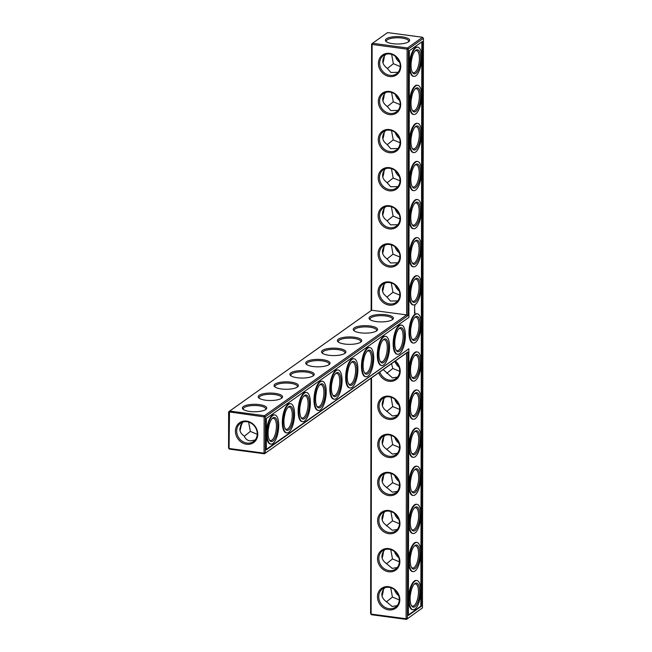 <?xml version="1.0" encoding="UTF-8"?>
<svg xmlns="http://www.w3.org/2000/svg" width="652" height="652" viewBox="0 0 652 652"><rect width="100%" height="100%" fill="white"/><g stroke="black" fill="none" stroke-linecap="round" stroke-linejoin="round"><path stroke-width="0.98" d="M406.571 353.001L407.834 351.933L407.37 618.601L406.106 618.756L406.481 619.4L371.493 614.73L371.118 614.086L406.106 618.756L406.571 353.001L264.435 453.792L229.447 449.122L228.567 448.095L228.624 411.828L371.648 310.23L372.113 44.475L371.607 44.083L371.143 310.588M371.493 614.73L370.613 613.695L371.118 614.086L371.534 377.85M388.625 609.864A12.168 10.636 -125.3 0 0 398.331 593.785A12.168 10.636 -125.3 0 0 378.975 591.201A12.168 10.636 -125.3 0 0 388.625 609.864M388.69 571.771A12.168 10.636 -125.3 0 0 398.396 555.691A12.168 10.636 -125.3 0 0 379.04 553.108A12.168 10.636 -125.3 0 0 388.69 571.771M388.755 533.678A12.168 10.636 -125.3 0 0 398.462 517.598A12.168 10.636 -125.3 0 0 379.114 515.015A12.168 10.636 -125.3 0 0 388.755 533.678M388.82 495.577A12.168 10.636 -125.3 0 0 398.527 479.497A12.168 10.636 -125.3 0 0 379.179 476.914A12.168 10.636 -125.3 0 0 388.82 495.577M388.885 457.484A12.168 10.636 -125.3 0 0 398.592 441.404A12.168 10.636 -125.3 0 0 379.244 438.82A12.168 10.636 -125.3 0 0 388.885 457.484M388.959 419.391A12.168 10.636 -125.3 0 0 398.665 403.311A12.168 10.636 -125.3 0 0 379.309 400.727A12.168 10.636 -125.3 0 0 388.959 419.391M378.706 372.757A12.168 10.636 -125.3 0 0 389.024 381.29A12.168 10.636 -125.3 0 0 399.717 374.541A12.168 10.636 -125.3 0 0 395.332 360.963M407.834 351.933L264.435 453.792L264.052 453.148L265.315 453.001L265.38 416.734L407.899 315.666L408.364 48.998L423.433 38.305L422.553 37.27L407.484 47.963L408.364 48.998L407.101 49.144L407.484 47.963L372.496 43.293L371.607 44.083M229.447 449.122L229.064 448.478L264.052 453.148L264.117 416.881L228.624 411.828M370.613 613.695L371.029 378.201M389.008 608.683A11.206 9.796 -125.3 0 0 395.503 607.159A11.206 9.796 -125.3 0 0 397.019 592.35A11.206 9.796 -125.3 0 0 382.545 588.878A11.206 9.796 -125.3 0 0 379.317 600.296A11.206 9.796 -125.3 0 0 389.008 608.683M389.073 570.59A11.206 9.796 -125.3 0 0 395.568 569.057A11.206 9.796 -125.3 0 0 397.084 554.249A11.206 9.796 -125.3 0 0 382.61 550.777A11.206 9.796 -125.3 0 0 379.391 562.195A11.206 9.796 -125.3 0 0 389.073 570.59M389.138 532.488A11.206 9.796 -125.3 0 0 395.642 530.964A11.206 9.796 -125.3 0 0 397.149 516.156A11.206 9.796 -125.3 0 0 382.675 512.684A11.206 9.796 -125.3 0 0 379.456 524.102A11.206 9.796 -125.3 0 0 389.138 532.488M389.203 494.395A11.206 9.796 -125.3 0 0 395.707 492.871A11.206 9.796 -125.3 0 0 397.215 478.063A11.206 9.796 -125.3 0 0 382.74 474.591A11.206 9.796 -125.3 0 0 379.521 486.009A11.206 9.796 -125.3 0 0 389.203 494.395M389.268 456.302A11.206 9.796 -125.3 0 0 395.772 454.77A11.206 9.796 -125.3 0 0 397.28 439.961A11.206 9.796 -125.3 0 0 382.805 436.49A11.206 9.796 -125.3 0 0 379.586 447.908A11.206 9.796 -125.3 0 0 389.268 456.302M389.334 418.201A11.206 9.796 -125.3 0 0 395.837 416.677A11.206 9.796 -125.3 0 0 397.345 401.868A11.206 9.796 -125.3 0 0 382.871 398.396A11.206 9.796 -125.3 0 0 379.651 409.815A11.206 9.796 -125.3 0 0 389.334 418.201M379.806 371.974A11.206 9.796 -125.3 0 0 389.407 380.108A11.206 9.796 -125.3 0 0 395.903 378.584A11.206 9.796 -125.3 0 0 394.998 361.208M383.678 57.319A12.168 4.58 -82.4 0 1 382.789 61.704M383.604 95.412A12.168 4.58 -82.4 0 1 382.724 99.805M383.539 133.513A12.168 4.58 -82.4 0 1 382.659 137.898M383.474 171.606A12.168 4.58 -82.4 0 1 382.594 175.991M383.409 209.7A12.168 4.58 -82.4 0 1 382.528 214.092M383.343 247.801A12.168 4.58 -82.4 0 1 382.455 252.185M383.278 285.894A12.168 4.58 -82.4 0 1 382.39 290.279M383.074 400.181A12.168 4.58 -82.4 0 1 382.194 404.566M383.009 438.274A12.168 4.58 -82.4 0 1 382.129 442.667M382.944 476.376A12.168 4.58 -82.4 0 1 382.056 480.76M382.879 514.469A12.168 4.58 -82.4 0 1 381.99 518.853M382.805 552.562A12.168 4.58 -82.4 0 1 381.925 556.955M382.74 590.663A12.168 4.58 -82.4 0 1 381.86 595.048M240.694 425.055A12.168 4.58 -82.4 0 1 239.806 429.44M371.648 310.23L406.636 314.9L264.5 415.699L264.117 416.881L265.38 416.734L264.5 415.699L229.512 411.029L229.064 448.478L228.567 448.095M422.447 607.917L406.481 619.4L422.447 607.917L423.433 38.305M421.436 606.197L408.388 615.447L408.853 348.779L266.334 449.839L266.391 418.454L408.902 317.385L409.374 50.717L422.423 41.459L421.436 606.197L420.85 606.115L421.828 41.875M235.421 431.192A12.168 10.636 54.7 0 1 252.194 423.401A12.168 10.636 54.7 0 1 252.161 443.458A12.168 10.636 54.7 0 1 235.421 431.192M242.674 422.154L239.781 428.837C239.846 431.754 241.281 434.093 244.084 435.862C245.258 438.763 247.255 440.442 250.058 440.874L255.071 440.059M257.247 434.281L250.352 431.412L244.272 436.31M397.125 605.659L392.121 606.474L386.163 601.486C380.98 597.729 380.499 593.157 384.729 587.754M397.198 567.558L392.186 568.381L386.228 563.385C381.045 559.636 380.564 555.064 384.794 549.66M397.264 529.465L392.251 530.28L386.302 525.292C381.11 521.543 380.629 516.963 384.867 511.559M397.329 491.372L392.325 492.187L386.367 487.199C381.175 483.442 380.695 478.87 384.933 473.466M397.394 453.27L392.39 454.094L386.432 449.098C381.241 445.349 380.768 440.776 384.998 435.373M397.459 415.177L392.455 415.992L386.497 411.005C381.306 407.255 380.833 402.675 385.063 397.272M397.524 377.084L392.52 377.899L383.205 369.57M422.553 37.27L387.565 32.6L372.496 43.293L372.113 44.475L407.101 49.144L406.636 314.9L407.899 315.666M384.33 56.145A11.206 4.214 -82.4 0 1 382.96 62.796M384.264 94.238A11.206 4.214 -82.4 0 1 382.887 100.897M384.199 132.332A11.206 4.214 -82.4 0 1 382.822 138.99M384.134 170.433A11.206 4.214 -82.4 0 1 382.757 177.083M384.061 208.526A11.206 4.214 -82.4 0 1 382.691 215.184M383.995 246.619A11.206 4.214 -82.4 0 1 382.626 253.278M383.93 284.72A11.206 4.214 -82.4 0 1 382.561 291.371M383.735 399.008A11.206 4.214 -82.4 0 1 382.357 405.658M383.669 437.101A11.206 4.214 -82.4 0 1 382.292 443.759M383.596 475.194A11.206 4.214 -82.4 0 1 382.227 481.852M383.531 513.295A11.206 4.214 -82.4 0 1 382.162 519.946M383.466 551.388A11.206 4.214 -82.4 0 1 382.096 558.047M383.4 589.481A11.206 4.214 -82.4 0 1 382.023 596.14M241.346 423.882A11.206 4.214 -82.4 0 1 239.977 430.532M408.853 348.779L266.334 449.35M408.388 614.95L420.85 606.115M236.676 431.037A11.206 9.796 54.7 0 1 240.49 423.27A11.206 9.796 54.7 0 1 254.965 426.742A11.206 9.796 54.7 0 1 253.449 441.551A11.206 9.796 54.7 0 1 242.536 441.453A11.206 9.796 54.7 0 1 236.676 431.037M379.171 350.466L380.059 346.082M398.763 328.861A11.206 4.214 -82.4 0 1 400.165 328.461A11.206 4.214 -82.4 0 1 403.05 338.258A11.206 4.214 -82.4 0 1 398.665 350.23A11.206 4.214 -82.4 0 1 397.198 350.67A11.206 4.214 -82.4 0 1 395.951 349.92M395.006 339.244L395.894 334.851M363.335 361.697L364.223 357.312M382.928 340.091A11.206 4.214 -82.4 0 1 384.33 339.692A11.206 4.214 -82.4 0 1 387.215 349.48A11.206 4.214 -82.4 0 1 382.83 361.461A11.206 4.214 -82.4 0 1 381.363 361.901A11.206 4.214 -82.4 0 1 380.116 361.151M347.5 372.928L348.388 368.543M367.092 351.314A11.206 4.214 -82.4 0 1 368.494 350.915A11.206 4.214 -82.4 0 1 371.379 360.711A11.206 4.214 -82.4 0 1 366.994 372.691A11.206 4.214 -82.4 0 1 365.527 373.131A11.206 4.214 -82.4 0 1 364.281 372.382M331.664 384.158L332.553 379.774M351.257 362.545A11.206 4.214 -82.4 0 1 352.659 362.145A11.206 4.214 -82.4 0 1 355.544 371.942A11.206 4.214 -82.4 0 1 351.159 383.922A11.206 4.214 -82.4 0 1 349.692 384.362A11.206 4.214 -82.4 0 1 348.445 383.604M315.829 395.389L316.717 391.004M335.421 373.775A11.206 4.214 -82.4 0 1 336.823 373.376A11.206 4.214 -82.4 0 1 339.708 383.172A11.206 4.214 -82.4 0 1 335.324 395.153A11.206 4.214 -82.4 0 1 333.857 395.593A11.206 4.214 -82.4 0 1 332.61 394.835M299.993 406.62L300.882 402.235M319.586 385.006A11.206 4.214 -82.4 0 1 320.988 384.607A11.206 4.214 -82.4 0 1 323.873 394.403A11.206 4.214 -82.4 0 1 319.488 406.383A11.206 4.214 -82.4 0 1 318.021 406.824A11.206 4.214 -82.4 0 1 316.774 406.066M284.158 417.851L285.046 413.458M303.75 396.237A11.206 4.214 -82.4 0 1 305.152 395.837A11.206 4.214 -82.4 0 1 308.037 405.634A11.206 4.214 -82.4 0 1 303.653 417.614A11.206 4.214 -82.4 0 1 302.194 418.046A11.206 4.214 -82.4 0 1 300.939 417.296M250.352 431.412L248.656 422.113M268.322 429.073L269.211 424.688M287.915 407.467A11.206 4.214 -82.4 0 1 289.317 407.068A11.206 4.214 -82.4 0 1 292.202 416.864A11.206 4.214 -82.4 0 1 287.817 428.837A11.206 4.214 -82.4 0 1 286.358 429.277A11.206 4.214 -82.4 0 1 285.103 428.527M272.08 418.698A11.206 4.214 -82.4 0 1 273.481 418.299A11.206 4.214 -82.4 0 1 276.366 428.087A11.206 4.214 -82.4 0 1 271.982 440.067A11.206 4.214 -82.4 0 1 270.523 440.507A11.206 4.214 -82.4 0 1 269.268 439.758M386.351 601.918L392.414 597.053L399.301 599.897M414.134 584.298A11.206 4.214 -82.4 0 1 415.536 583.899A11.206 4.214 -82.4 0 1 418.421 593.695A11.206 4.214 -82.4 0 1 414.036 605.675A11.206 4.214 -82.4 0 1 412.569 606.115A11.206 4.214 -82.4 0 1 411.322 605.358M411.265 590.296L410.377 594.681M386.416 563.825L392.488 558.951L399.366 561.796M392.414 597.053L390.711 587.713M414.199 546.205A11.206 4.214 -82.4 0 1 415.601 545.806A11.206 4.214 -82.4 0 1 418.486 555.602A11.206 4.214 -82.4 0 1 414.101 567.574A11.206 4.214 -82.4 0 1 412.635 568.014A11.206 4.214 -82.4 0 1 411.388 567.264M411.33 552.195L410.442 556.588M386.481 525.732L392.553 520.858L399.431 523.703M392.488 558.951L390.776 549.62M414.264 508.104A11.206 4.214 -82.4 0 1 415.674 507.712A11.206 4.214 -82.4 0 1 418.56 517.501A11.206 4.214 -82.4 0 1 414.167 529.481A11.206 4.214 -82.4 0 1 412.708 529.921A11.206 4.214 -82.4 0 1 411.453 529.171M411.396 514.102L410.515 518.487M386.546 487.631L392.618 482.765L399.505 485.61M392.553 520.858L390.841 511.518M414.33 470.01A11.206 4.214 -82.4 0 1 415.74 469.611A11.206 4.214 -82.4 0 1 418.625 479.407A11.206 4.214 -82.4 0 1 414.232 491.388A11.206 4.214 -82.4 0 1 412.773 491.828A11.206 4.214 -82.4 0 1 411.518 491.07M411.461 476.009L410.581 480.394M386.612 449.538L392.683 444.664L399.57 447.508M392.618 482.765L390.907 473.425M414.395 431.917A11.206 4.214 -82.4 0 1 415.805 431.518A11.206 4.214 -82.4 0 1 418.69 441.314A11.206 4.214 -82.4 0 1 414.305 453.287A11.206 4.214 -82.4 0 1 412.838 453.727A11.206 4.214 -82.4 0 1 411.583 452.977M411.526 437.908L410.646 442.3M386.677 411.445L392.748 406.571L399.635 409.415M392.683 444.664L390.98 435.332M414.468 393.816A11.206 4.214 -82.4 0 1 415.87 393.425A11.206 4.214 -82.4 0 1 418.755 403.213A11.206 4.214 -82.4 0 1 414.37 415.194A11.206 4.214 -82.4 0 1 412.903 415.634A11.206 4.214 -82.4 0 1 411.656 414.884M411.591 399.815L410.711 404.199M386.742 373.343L392.814 368.478L399.7 371.322M392.748 406.571L391.045 397.231M414.533 355.723A11.206 4.214 -82.4 0 1 415.935 355.324A11.206 4.214 -82.4 0 1 418.82 365.12A11.206 4.214 -82.4 0 1 414.436 377.1A11.206 4.214 -82.4 0 1 412.969 377.541A11.206 4.214 -82.4 0 1 411.722 376.783M411.665 361.721L410.776 366.106M392.814 368.478L391.485 363.694M408.665 41.769A12.135 3.716 -179.9 0 1 397.044 43.994A12.135 3.716 -179.9 0 1 386.033 41.459A12.135 3.716 -179.9 0 1 397.533 36.569A12.135 3.716 -179.9 0 1 409.008 41.5A12.135 3.716 -179.9 0 1 408.665 41.769M389.195 281.941A12.168 10.636 54.7 0 1 398.845 300.605A12.168 10.636 54.7 0 1 379.488 298.021A12.168 10.636 54.7 0 1 389.195 281.941M389.26 243.84A12.168 10.636 54.7 0 1 398.91 262.503A12.168 10.636 54.7 0 1 379.554 259.92A12.168 10.636 54.7 0 1 389.26 243.84M389.325 205.747A12.168 10.636 54.7 0 1 398.975 224.41A12.168 10.636 54.7 0 1 379.619 221.827A12.168 10.636 54.7 0 1 389.325 205.747M389.399 167.654A12.168 10.636 54.7 0 1 399.04 186.317A12.168 10.636 54.7 0 1 379.692 183.734A12.168 10.636 54.7 0 1 389.399 167.654M389.464 129.552A12.168 10.636 54.7 0 1 399.105 148.216A12.168 10.636 54.7 0 1 379.757 145.632A12.168 10.636 54.7 0 1 389.464 129.552M389.529 91.459A12.168 10.636 54.7 0 1 399.171 110.123A12.168 10.636 54.7 0 1 379.823 107.539A12.168 10.636 54.7 0 1 389.529 91.459M389.594 53.366A12.168 10.636 54.7 0 1 399.236 72.03A12.168 10.636 54.7 0 1 379.888 69.446A12.168 10.636 54.7 0 1 389.594 53.366M328.901 355.283A12.168 3.725 0.1 0 0 345.234 353.091A12.168 3.725 0.1 0 0 333.726 348.144A12.168 3.725 0.1 0 0 322.194 353.05A12.168 3.725 0.1 0 0 328.901 355.283M344.737 344.052A12.168 3.725 0.1 0 0 361.069 341.86A12.168 3.725 0.1 0 0 349.562 336.913A12.168 3.725 0.1 0 0 338.029 341.819A12.168 3.725 0.1 0 0 344.737 344.052M360.572 332.822A12.168 3.725 0.1 0 0 376.905 330.629A12.168 3.725 0.1 0 0 365.397 325.682A12.168 3.725 0.1 0 0 353.865 330.588A12.168 3.725 0.1 0 0 360.572 332.822M376.408 321.599A12.168 3.725 0.1 0 0 392.74 319.398A12.168 3.725 0.1 0 0 381.233 314.46A12.168 3.725 0.1 0 0 369.7 319.358A12.168 3.725 0.1 0 0 376.408 321.599M249.724 411.436A12.168 3.725 0.1 0 0 266.057 409.236A12.168 3.725 0.1 0 0 254.549 404.297A12.168 3.725 0.1 0 0 243.017 409.195A12.168 3.725 0.1 0 0 249.724 411.436M265.56 400.206A12.168 3.725 0.1 0 0 281.892 398.005A12.168 3.725 0.1 0 0 270.384 393.066A12.168 3.725 0.1 0 0 258.852 397.964A12.168 3.725 0.1 0 0 265.56 400.206M281.395 388.975A12.168 3.725 0.1 0 0 297.728 386.775A12.168 3.725 0.1 0 0 286.22 381.836A12.168 3.725 0.1 0 0 274.688 386.734A12.168 3.725 0.1 0 0 281.395 388.975M297.23 377.744A12.168 3.725 0.1 0 0 313.563 375.552A12.168 3.725 0.1 0 0 302.055 370.605A12.168 3.725 0.1 0 0 290.523 375.511A12.168 3.725 0.1 0 0 297.23 377.744M313.066 366.514A12.168 3.725 0.1 0 0 329.399 364.321A12.168 3.725 0.1 0 0 317.891 359.374A12.168 3.725 0.1 0 0 306.358 364.281A12.168 3.725 0.1 0 0 313.066 366.514M398.062 72.315L390.882 72.486L387.101 68.142C381.909 64.393 381.428 59.813 385.658 54.409M387.28 68.582L393.352 63.709L391.64 54.369M397.989 110.408L390.817 110.579L387.027 106.235C381.844 102.486 381.363 97.914 385.593 92.511M387.215 106.675L393.286 101.802L391.575 92.47M397.924 148.509L390.752 148.672L386.962 144.336C381.77 140.579 381.298 136.007 385.528 130.604M387.141 144.768L393.213 139.903L391.51 130.563M397.859 186.602L390.687 186.774L386.897 182.43C381.705 178.681 381.233 174.1 385.462 168.697M387.076 182.87L393.148 177.996L391.445 168.656M397.793 224.695L390.613 224.867L386.832 220.523C381.64 216.774 381.159 212.202 385.397 206.798M387.011 220.963L393.083 216.089L391.371 206.757M397.728 262.797L390.548 262.96L386.766 258.624C381.575 254.867 381.094 250.295 385.332 244.891M386.946 259.056L393.017 254.19L391.306 244.85M397.663 300.89L390.483 301.061L386.701 296.717C381.51 292.968 381.029 288.388 385.267 282.984M386.88 297.157L392.952 292.283L391.241 282.944M413.922 76.382L413.327 76.3A14.727 5.542 -82.4 0 1 409.79 60.97A14.727 5.542 -82.4 0 1 417.231 47.107L417.818 47.188A14.727 5.542 97.6 0 0 410.377 61.052A14.727 5.542 97.6 0 0 413.922 76.382A14.727 5.542 97.6 0 0 421.697 57.653A14.727 5.542 97.6 0 0 417.818 47.188M413.849 114.475L413.262 114.393A14.727 5.542 -82.4 0 1 409.725 99.063A14.727 5.542 -82.4 0 1 417.166 85.2L417.753 85.282A14.727 5.542 97.6 0 0 410.312 99.145A14.727 5.542 97.6 0 0 413.849 114.475A14.727 5.542 97.6 0 0 421.632 95.746A14.727 5.542 97.6 0 0 417.753 85.282M413.784 152.568L413.197 152.495A14.727 5.542 -82.4 0 1 409.652 137.165A14.727 5.542 -82.4 0 1 417.093 123.301L417.688 123.375A14.727 5.542 97.6 0 0 410.247 137.238A14.727 5.542 97.6 0 0 413.784 152.568A14.727 5.542 97.6 0 0 421.559 133.839A14.727 5.542 97.6 0 0 417.688 123.375M413.718 190.669L413.132 190.588A14.727 5.542 -82.4 0 1 409.586 175.258A14.727 5.542 -82.4 0 1 417.027 161.394L417.614 161.476A14.727 5.542 97.6 0 0 410.173 175.339A14.727 5.542 97.6 0 0 413.718 190.669A14.727 5.542 97.6 0 0 421.494 171.941A14.727 5.542 97.6 0 0 417.614 161.476M413.653 228.762L413.066 228.689A14.727 5.542 -82.4 0 1 409.521 213.351A14.727 5.542 -82.4 0 1 416.962 199.488L417.549 199.569A14.727 5.542 97.6 0 0 410.108 213.432A14.727 5.542 97.6 0 0 413.653 228.762A14.727 5.542 97.6 0 0 421.428 210.034A14.727 5.542 97.6 0 0 417.549 199.569M413.588 266.855L413.001 266.782A14.727 5.542 -82.4 0 1 409.456 251.452A14.727 5.542 -82.4 0 1 416.897 237.589L417.484 237.662A14.727 5.542 97.6 0 0 410.043 251.525A14.727 5.542 97.6 0 0 413.588 266.855A14.727 5.542 97.6 0 0 421.363 248.127A14.727 5.542 97.6 0 0 417.484 237.662M413.523 304.957L412.928 304.875A14.727 5.542 -82.4 0 1 409.391 289.545A14.727 5.542 -82.4 0 1 416.832 275.682L417.419 275.763A14.727 5.542 97.6 0 0 409.978 289.627A14.727 5.542 97.6 0 0 413.523 304.957A14.727 5.542 97.6 0 0 421.298 286.228A14.727 5.542 97.6 0 0 417.419 275.763M414.713 305.503L414.941 305.022L414.713 305.503M414.884 305.918L414.729 306.391L414.884 305.918M414.558 306.994L414.574 307.483L414.558 306.994M414.55 307.988L414.574 308.477L414.55 307.988M414.558 308.763L414.566 309.423L414.558 308.763M414.55 310.116L414.721 309.578L414.55 310.116M414.582 310.857L414.566 310.27L414.55 310.857M414.59 311.599L414.851 310.8L414.59 311.599M414.419 313.099L415.014 312.683L414.827 311.835L414.419 313.099M381.779 365.511L381.192 365.43A14.727 5.542 -82.4 0 1 377.655 350.1A14.727 5.542 -82.4 0 1 385.096 336.236L385.682 336.318A14.727 5.542 97.6 0 0 378.241 350.181A14.727 5.542 97.6 0 0 381.779 365.511A14.727 5.542 97.6 0 0 389.562 346.782A14.727 5.542 97.6 0 0 385.682 336.318M365.951 376.742L365.356 376.66A14.727 5.542 -82.4 0 1 361.819 361.33A14.727 5.542 -82.4 0 1 369.26 347.467L369.847 347.549A14.727 5.542 97.6 0 0 362.406 361.412A14.727 5.542 97.6 0 0 365.951 376.742A14.727 5.542 97.6 0 0 373.726 358.013A14.727 5.542 97.6 0 0 369.847 347.549M350.116 387.973L349.521 387.891A14.727 5.542 -82.4 0 1 345.984 372.561A14.727 5.542 -82.4 0 1 353.425 358.698L354.012 358.771A14.727 5.542 97.6 0 0 346.571 372.642A14.727 5.542 97.6 0 0 350.116 387.973A14.727 5.542 97.6 0 0 357.891 369.236A14.727 5.542 97.6 0 0 354.012 358.771M334.28 399.195L333.685 399.122A14.727 5.542 -82.4 0 1 330.148 383.792A14.727 5.542 -82.4 0 1 337.589 369.928L338.176 370.002A14.727 5.542 97.6 0 0 330.735 383.865A14.727 5.542 97.6 0 0 334.28 399.195A14.727 5.542 97.6 0 0 342.055 380.466A14.727 5.542 97.6 0 0 338.176 370.002M318.445 410.426L317.85 410.352A14.727 5.542 -82.4 0 1 314.313 395.022A14.727 5.542 -82.4 0 1 321.754 381.159L322.341 381.233A14.727 5.542 97.6 0 0 314.9 395.096A14.727 5.542 97.6 0 0 318.445 410.426A14.727 5.542 97.6 0 0 326.22 391.697A14.727 5.542 97.6 0 0 322.341 381.233M302.609 421.657L302.015 421.583A14.727 5.542 -82.4 0 1 298.477 406.253A14.727 5.542 -82.4 0 1 305.918 392.382L306.505 392.463A14.727 5.542 97.6 0 0 299.064 406.326A14.727 5.542 97.6 0 0 302.609 421.657A14.727 5.542 97.6 0 0 310.385 402.928A14.727 5.542 97.6 0 0 306.505 392.463M286.774 432.887L286.179 432.806A14.727 5.542 -82.4 0 1 282.642 417.476A14.727 5.542 -82.4 0 1 290.083 403.612L290.67 403.694A14.727 5.542 97.6 0 0 283.229 417.557A14.727 5.542 97.6 0 0 286.774 432.887A14.727 5.542 97.6 0 0 294.549 414.159A14.727 5.542 97.6 0 0 290.67 403.694M270.939 444.118L270.344 444.036A14.727 5.542 -82.4 0 1 266.807 428.706A14.727 5.542 -82.4 0 1 274.248 414.843L274.834 414.925A14.727 5.542 97.6 0 0 267.393 428.788A14.727 5.542 97.6 0 0 270.939 444.118A14.727 5.542 97.6 0 0 278.714 425.389A14.727 5.542 97.6 0 0 274.834 414.925M413.45 343.05L412.863 342.976A14.727 5.542 -82.4 0 1 409.326 327.638A14.727 5.542 -82.4 0 1 416.767 313.775L417.353 313.856A14.727 5.542 97.6 0 0 409.912 327.72A14.727 5.542 97.6 0 0 413.45 343.05A14.727 5.542 97.6 0 0 421.233 324.321A14.727 5.542 97.6 0 0 417.353 313.856M413.384 381.143L412.797 381.07A14.727 5.542 -82.4 0 1 409.252 365.739A14.727 5.542 -82.4 0 1 416.693 351.876L417.288 351.95A14.727 5.542 97.6 0 0 409.847 365.813A14.727 5.542 97.6 0 0 413.384 381.143A14.727 5.542 97.6 0 0 421.168 362.414A14.727 5.542 97.6 0 0 417.288 351.95M397.614 354.28L397.027 354.199A14.727 5.542 -82.4 0 1 393.49 338.869A14.727 5.542 -82.4 0 1 400.931 325.006L401.518 325.087A14.727 5.542 97.6 0 0 394.077 338.95A14.727 5.542 97.6 0 0 397.614 354.28A14.727 5.542 97.6 0 0 405.397 335.552A14.727 5.542 97.6 0 0 401.518 325.087M413.319 419.244L412.732 419.163A14.727 5.542 -82.4 0 1 409.187 403.832A14.727 5.542 -82.4 0 1 416.628 389.969L417.215 390.051A14.727 5.542 97.6 0 0 409.774 403.914A14.727 5.542 97.6 0 0 413.319 419.244A14.727 5.542 97.6 0 0 421.094 400.515A14.727 5.542 97.6 0 0 417.215 390.051M413.254 457.337L412.667 457.264A14.727 5.542 -82.4 0 1 409.122 441.926A14.727 5.542 -82.4 0 1 416.563 428.062L417.15 428.144A14.727 5.542 97.6 0 0 409.709 442.007A14.727 5.542 97.6 0 0 413.254 457.337A14.727 5.542 97.6 0 0 421.029 438.609A14.727 5.542 97.6 0 0 417.15 428.144M413.189 495.43L412.602 495.357A14.727 5.542 -82.4 0 1 409.057 480.027A14.727 5.542 -82.4 0 1 416.498 466.164L417.084 466.237A14.727 5.542 97.6 0 0 409.643 480.1A14.727 5.542 97.6 0 0 413.189 495.43A14.727 5.542 97.6 0 0 420.964 476.702A14.727 5.542 97.6 0 0 417.084 466.237M413.123 533.532L412.537 533.45A14.727 5.542 -82.4 0 1 408.991 518.12A14.727 5.542 -82.4 0 1 416.432 504.257L417.019 504.338A14.727 5.542 97.6 0 0 409.578 518.201A14.727 5.542 97.6 0 0 413.123 533.532A14.727 5.542 97.6 0 0 420.899 514.803A14.727 5.542 97.6 0 0 417.019 504.338M413.058 571.625L412.463 571.551A14.727 5.542 -82.4 0 1 408.926 556.213A14.727 5.542 -82.4 0 1 416.367 542.35L416.954 542.431A14.727 5.542 97.6 0 0 409.513 556.295A14.727 5.542 97.6 0 0 413.058 571.625A14.727 5.542 97.6 0 0 420.833 552.896A14.727 5.542 97.6 0 0 416.954 542.431M412.985 609.718L412.398 609.644A14.727 5.542 -82.4 0 1 408.861 594.314A14.727 5.542 -82.4 0 1 416.302 580.451L416.889 580.524A14.727 5.542 97.6 0 0 409.448 594.388A14.727 5.542 97.6 0 0 412.985 609.718A14.727 5.542 97.6 0 0 420.768 590.989A14.727 5.542 97.6 0 0 416.889 580.524M392.194 319.806A11.206 3.431 0.1 0 0 392.431 319.113A11.206 3.431 0.1 0 0 381.233 315.666A11.206 3.431 0.1 0 0 370.018 319.072A11.206 3.431 0.1 0 0 370.246 319.773M376.359 331.037A11.206 3.431 0.1 0 0 376.595 330.344A11.206 3.431 0.1 0 0 365.397 326.897A11.206 3.431 0.1 0 0 354.183 330.303A11.206 3.431 0.1 0 0 354.411 331.004M399.546 351.265A12.168 4.58 -82.4 0 1 396.253 350.458A12.168 4.58 -82.4 0 1 395.03 339.081A12.168 4.58 -82.4 0 1 399.195 328.421A12.168 4.58 -82.4 0 1 404.379 335.804A12.168 4.58 -82.4 0 1 399.546 351.265M414.599 317.63A11.206 4.214 -82.4 0 1 416 317.231A11.206 4.214 -82.4 0 1 418.886 327.027A11.206 4.214 -82.4 0 1 414.501 338.999A11.206 4.214 -82.4 0 1 413.034 339.439A11.206 4.214 -82.4 0 1 411.787 338.69M410.841 328.013L411.73 323.62M360.523 342.267A11.206 3.431 0.1 0 0 360.76 341.575A11.206 3.431 0.1 0 0 349.562 338.127A11.206 3.431 0.1 0 0 338.347 341.534A11.206 3.431 0.1 0 0 338.575 342.227M383.71 362.496A12.168 4.58 -82.4 0 1 380.418 361.689A12.168 4.58 -82.4 0 1 379.195 350.303A12.168 4.58 -82.4 0 1 383.36 339.651A12.168 4.58 -82.4 0 1 388.543 347.035A12.168 4.58 -82.4 0 1 383.71 362.496M344.688 353.498A11.206 3.431 0.1 0 0 344.924 352.805A11.206 3.431 0.1 0 0 333.726 349.35A11.206 3.431 0.1 0 0 322.512 352.765A11.206 3.431 0.1 0 0 322.74 353.457M367.875 373.726A12.168 4.58 -82.4 0 1 364.582 372.92A12.168 4.58 -82.4 0 1 363.36 361.534A12.168 4.58 -82.4 0 1 367.524 350.874A12.168 4.58 -82.4 0 1 372.708 358.258A12.168 4.58 -82.4 0 1 367.875 373.726M328.852 364.729A11.206 3.431 0.1 0 0 329.089 364.036A11.206 3.431 0.1 0 0 317.891 360.58A11.206 3.431 0.1 0 0 306.676 363.995A11.206 3.431 0.1 0 0 306.905 364.688M352.039 384.957A12.168 4.58 -82.4 0 1 348.747 384.142A12.168 4.58 -82.4 0 1 347.524 372.765A12.168 4.58 -82.4 0 1 351.689 362.104A12.168 4.58 -82.4 0 1 356.872 369.488A12.168 4.58 -82.4 0 1 352.039 384.957M313.017 375.959A11.206 3.431 0.1 0 0 313.253 375.267A11.206 3.431 0.1 0 0 302.055 371.811A11.206 3.431 0.1 0 0 290.841 375.226A11.206 3.431 0.1 0 0 291.069 375.919M336.204 396.18A12.168 4.58 -82.4 0 1 332.911 395.373A12.168 4.58 -82.4 0 1 331.689 383.995A12.168 4.58 -82.4 0 1 335.853 373.335A12.168 4.58 -82.4 0 1 341.037 380.719A12.168 4.58 -82.4 0 1 336.204 396.18M297.182 387.19A11.206 3.431 0.1 0 0 297.418 386.489A11.206 3.431 0.1 0 0 286.22 383.042A11.206 3.431 0.1 0 0 275.005 386.457A11.206 3.431 0.1 0 0 275.234 387.149M320.368 407.41A12.168 4.58 -82.4 0 1 317.076 406.603A12.168 4.58 -82.4 0 1 315.853 395.226A12.168 4.58 -82.4 0 1 320.018 384.566A12.168 4.58 -82.4 0 1 325.201 391.95A12.168 4.58 -82.4 0 1 320.368 407.41M281.346 398.413A11.206 3.431 0.1 0 0 281.582 397.72A11.206 3.431 0.1 0 0 270.384 394.273A11.206 3.431 0.1 0 0 259.17 397.687A11.206 3.431 0.1 0 0 259.398 398.38M304.533 418.641A12.168 4.58 -82.4 0 1 301.24 417.834A12.168 4.58 -82.4 0 1 300.018 406.457A12.168 4.58 -82.4 0 1 304.182 395.797A12.168 4.58 -82.4 0 1 309.366 403.18A12.168 4.58 -82.4 0 1 304.533 418.641M265.511 409.643A11.206 3.431 0.1 0 0 265.747 408.951A11.206 3.431 0.1 0 0 254.549 405.503A11.206 3.431 0.1 0 0 243.335 408.91A11.206 3.431 0.1 0 0 243.563 409.611M288.697 429.872A12.168 4.58 -82.4 0 1 285.405 429.065A12.168 4.58 -82.4 0 1 284.182 417.688A12.168 4.58 -82.4 0 1 288.347 407.027A12.168 4.58 -82.4 0 1 293.53 414.411A12.168 4.58 -82.4 0 1 288.697 429.872M272.862 441.102A12.168 4.58 -82.4 0 1 269.569 440.296A12.168 4.58 -82.4 0 1 268.347 428.918A12.168 4.58 -82.4 0 1 272.512 418.258A12.168 4.58 -82.4 0 1 277.695 425.642A12.168 4.58 -82.4 0 1 272.862 441.102M394.403 589.628A11.206 9.796 -125.3 0 0 398.714 595.708M414.916 606.702A12.168 4.58 -82.4 0 1 411.624 605.895A12.168 4.58 -82.4 0 1 410.401 594.518A12.168 4.58 -82.4 0 1 414.566 583.858A12.168 4.58 -82.4 0 1 419.749 591.242A12.168 4.58 -82.4 0 1 414.916 606.702M394.468 551.535A11.206 9.796 -125.3 0 0 398.779 557.615M414.982 568.609A12.168 4.58 -82.4 0 1 411.689 567.802A12.168 4.58 -82.4 0 1 410.467 556.425A12.168 4.58 -82.4 0 1 414.631 545.765A12.168 4.58 -82.4 0 1 419.815 553.149A12.168 4.58 -82.4 0 1 414.982 568.609M394.541 513.442A11.206 9.796 -125.3 0 0 398.853 519.522M415.047 530.516A12.168 4.58 -82.4 0 1 411.754 529.709A12.168 4.58 -82.4 0 1 410.532 518.324A12.168 4.58 -82.4 0 1 414.696 507.663A12.168 4.58 -82.4 0 1 419.88 515.047A12.168 4.58 -82.4 0 1 415.047 530.516M394.607 475.341A11.206 9.796 -125.3 0 0 398.918 481.421M415.12 492.415A12.168 4.58 -82.4 0 1 411.82 491.608A12.168 4.58 -82.4 0 1 410.597 480.231A12.168 4.58 -82.4 0 1 414.77 469.57A12.168 4.58 -82.4 0 1 419.945 476.954A12.168 4.58 -82.4 0 1 415.12 492.415M394.672 437.247A11.206 9.796 -125.3 0 0 398.983 443.327M415.185 454.322A12.168 4.58 -82.4 0 1 411.893 453.515A12.168 4.58 -82.4 0 1 410.67 442.137A12.168 4.58 -82.4 0 1 414.835 431.477A12.168 4.58 -82.4 0 1 420.01 438.861A12.168 4.58 -82.4 0 1 415.185 454.322M394.737 399.154A11.206 9.796 -125.3 0 0 399.048 405.234M415.251 416.229A12.168 4.58 -82.4 0 1 411.958 415.422A12.168 4.58 -82.4 0 1 410.736 404.036A12.168 4.58 -82.4 0 1 414.9 393.376A12.168 4.58 -82.4 0 1 420.084 400.76A12.168 4.58 -82.4 0 1 415.251 416.229M394.884 361.289A11.206 9.796 -125.3 0 0 399.114 367.133M415.316 378.127A12.168 4.58 -82.4 0 1 412.023 377.321A12.168 4.58 -82.4 0 1 410.801 365.943A12.168 4.58 -82.4 0 1 414.965 355.283A12.168 4.58 -82.4 0 1 420.149 362.667A12.168 4.58 -82.4 0 1 415.316 378.127M399.252 290.947A11.206 9.796 54.7 0 1 394.941 284.867M399.317 252.846A11.206 9.796 54.7 0 1 395.006 246.766M399.383 214.752A11.206 9.796 54.7 0 1 395.071 208.673M399.448 176.659A11.206 9.796 54.7 0 1 395.136 170.579M399.513 138.558A11.206 9.796 54.7 0 1 395.202 132.478M399.578 100.465A11.206 9.796 54.7 0 1 395.267 94.385M399.652 62.372A11.206 9.796 54.7 0 1 395.332 56.292M386.579 41.867A11.174 3.423 -179.9 0 1 386.351 41.174A11.174 3.423 -179.9 0 1 397.533 37.775A11.174 3.423 -179.9 0 1 408.698 41.215A11.174 3.423 -179.9 0 1 408.462 41.907M389.57 282.585A11.206 9.796 54.7 0 1 399.26 290.971A11.206 9.796 54.7 0 1 396.041 302.389A11.206 9.796 54.7 0 1 381.567 298.918A11.206 9.796 54.7 0 1 383.074 284.109A11.206 9.796 54.7 0 1 389.57 282.585M389.643 244.484A11.206 9.796 54.7 0 1 399.326 252.878A11.206 9.796 54.7 0 1 396.106 264.296A11.206 9.796 54.7 0 1 381.632 260.824A11.206 9.796 54.7 0 1 383.14 246.016A11.206 9.796 54.7 0 1 389.643 244.484M389.709 206.391A11.206 9.796 54.7 0 1 399.391 214.777A11.206 9.796 54.7 0 1 396.171 226.195A11.206 9.796 54.7 0 1 381.697 222.723A11.206 9.796 54.7 0 1 383.205 207.915A11.206 9.796 54.7 0 1 389.709 206.391M389.774 168.297A11.206 9.796 54.7 0 1 399.456 176.684A11.206 9.796 54.7 0 1 396.237 188.102A11.206 9.796 54.7 0 1 381.762 184.63A11.206 9.796 54.7 0 1 383.27 169.822A11.206 9.796 54.7 0 1 389.774 168.297M389.839 130.196A11.206 9.796 54.7 0 1 399.521 138.591A11.206 9.796 54.7 0 1 396.302 150.009A11.206 9.796 54.7 0 1 381.827 146.537A11.206 9.796 54.7 0 1 383.343 131.728A11.206 9.796 54.7 0 1 389.839 130.196M389.904 92.103A11.206 9.796 54.7 0 1 399.586 100.489A11.206 9.796 54.7 0 1 396.367 111.908A11.206 9.796 54.7 0 1 381.893 108.436A11.206 9.796 54.7 0 1 383.409 93.627A11.206 9.796 54.7 0 1 389.904 92.103M389.969 54.01A11.206 9.796 54.7 0 1 399.66 62.396A11.206 9.796 54.7 0 1 396.432 73.815A11.206 9.796 54.7 0 1 381.958 70.343A11.206 9.796 54.7 0 1 383.474 55.534A11.206 9.796 54.7 0 1 389.969 54.01M393.352 63.709L400.23 66.553M412.194 56.952L411.306 61.337M393.286 101.802L400.165 104.646M412.129 95.045L411.241 99.438M393.213 139.903L400.1 142.747M412.064 133.147L411.176 137.531M393.148 177.996L400.035 180.84M411.991 171.24L411.11 175.624M393.083 216.089L399.969 218.933M411.925 209.333L411.045 213.726M393.017 254.19L399.896 257.035M411.86 247.434L410.98 251.819M392.952 292.283L399.831 295.128M411.795 285.527L410.915 289.912M414.59 313.335L414.501 312.422M415.014 312.683L414.696 311.884M415.381 340.034A12.168 4.58 -82.4 0 1 412.088 339.227A12.168 4.58 -82.4 0 1 410.866 327.85A12.168 4.58 -82.4 0 1 415.031 317.19A12.168 4.58 -82.4 0 1 420.214 324.574A12.168 4.58 -82.4 0 1 415.381 340.034M415.063 50.954A11.206 4.214 -82.4 0 1 416.465 50.554A11.206 4.214 -82.4 0 1 419.35 60.351A11.206 4.214 -82.4 0 1 414.965 72.331A11.206 4.214 -82.4 0 1 413.507 72.771A11.206 4.214 -82.4 0 1 412.251 72.022M414.998 89.055A11.206 4.214 -82.4 0 1 416.4 88.656A11.206 4.214 -82.4 0 1 419.285 98.452A11.206 4.214 -82.4 0 1 414.9 110.424A11.206 4.214 -82.4 0 1 413.433 110.864A11.206 4.214 -82.4 0 1 412.186 110.115M414.933 127.148A11.206 4.214 -82.4 0 1 416.335 126.749A11.206 4.214 -82.4 0 1 419.22 136.545A11.206 4.214 -82.4 0 1 414.835 148.526A11.206 4.214 -82.4 0 1 413.368 148.966A11.206 4.214 -82.4 0 1 412.121 148.208M414.868 165.241A11.206 4.214 -82.4 0 1 416.269 164.85A11.206 4.214 -82.4 0 1 419.154 174.638A11.206 4.214 -82.4 0 1 414.77 186.619A11.206 4.214 -82.4 0 1 413.303 187.059A11.206 4.214 -82.4 0 1 412.056 186.309M414.794 203.342A11.206 4.214 -82.4 0 1 416.204 202.943A11.206 4.214 -82.4 0 1 419.089 212.739A11.206 4.214 -82.4 0 1 414.705 224.712A11.206 4.214 -82.4 0 1 413.238 225.152A11.206 4.214 -82.4 0 1 411.982 224.402M414.729 241.436A11.206 4.214 -82.4 0 1 416.139 241.036A11.206 4.214 -82.4 0 1 419.024 250.833A11.206 4.214 -82.4 0 1 414.631 262.813A11.206 4.214 -82.4 0 1 413.172 263.253A11.206 4.214 -82.4 0 1 411.917 262.495M414.664 279.529A11.206 4.214 -82.4 0 1 416.074 279.137A11.206 4.214 -82.4 0 1 418.959 288.926A11.206 4.214 -82.4 0 1 414.566 300.906A11.206 4.214 -82.4 0 1 413.107 301.346A11.206 4.214 -82.4 0 1 411.852 300.596M415.846 73.366A12.168 4.58 -82.4 0 1 412.553 72.559A12.168 4.58 -82.4 0 1 411.33 61.174A12.168 4.58 -82.4 0 1 415.495 50.514A12.168 4.58 -82.4 0 1 420.679 57.898A12.168 4.58 -82.4 0 1 415.846 73.366M415.78 111.459A12.168 4.58 -82.4 0 1 412.488 110.653A12.168 4.58 -82.4 0 1 411.265 99.275A12.168 4.58 -82.4 0 1 415.43 88.615A12.168 4.58 -82.4 0 1 420.613 95.999A12.168 4.58 -82.4 0 1 415.78 111.459M415.715 149.552A12.168 4.58 -82.4 0 1 412.423 148.746A12.168 4.58 -82.4 0 1 411.2 137.368A12.168 4.58 -82.4 0 1 415.365 126.708A12.168 4.58 -82.4 0 1 420.548 134.092A12.168 4.58 -82.4 0 1 415.715 149.552M415.65 187.654A12.168 4.58 -82.4 0 1 412.357 186.847A12.168 4.58 -82.4 0 1 411.135 175.461A12.168 4.58 -82.4 0 1 415.3 164.801A12.168 4.58 -82.4 0 1 420.483 172.185A12.168 4.58 -82.4 0 1 415.65 187.654M415.585 225.747A12.168 4.58 -82.4 0 1 412.292 224.94A12.168 4.58 -82.4 0 1 411.062 213.563A12.168 4.58 -82.4 0 1 415.234 202.902A12.168 4.58 -82.4 0 1 420.41 210.286A12.168 4.58 -82.4 0 1 415.585 225.747M415.511 263.84A12.168 4.58 -82.4 0 1 412.219 263.033A12.168 4.58 -82.4 0 1 410.996 251.656A12.168 4.58 -82.4 0 1 415.161 240.995A12.168 4.58 -82.4 0 1 420.344 248.379A12.168 4.58 -82.4 0 1 415.511 263.84M415.446 301.941A12.168 4.58 -82.4 0 1 412.154 301.134A12.168 4.58 -82.4 0 1 410.931 289.749A12.168 4.58 -82.4 0 1 415.096 279.089A12.168 4.58 -82.4 0 1 420.279 286.472A12.168 4.58 -82.4 0 1 415.446 301.941M414.656 313.009L414.574 312.577"/></g></svg>
